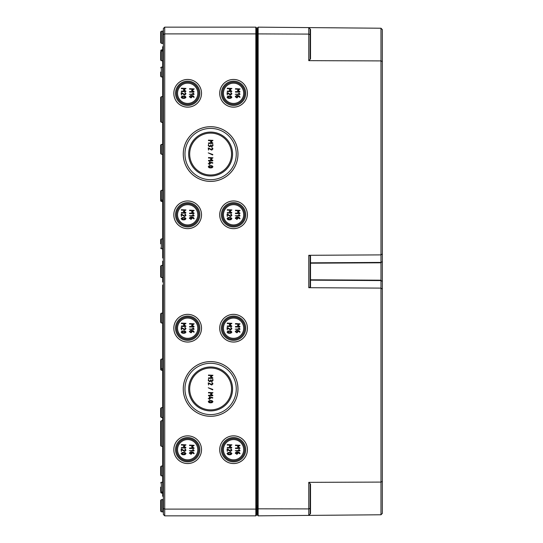 <?xml version="1.0" encoding="UTF-8"?>
<svg xmlns="http://www.w3.org/2000/svg" width="543" height="543" viewBox="0 0 543 543"><rect width="100%" height="100%" fill="white"/><g stroke="black" fill="none" stroke-linecap="round" stroke-linejoin="round"><path stroke-width="0.81" d="M183.568 97.916L181.627 97.19L182.428 96.586L184.701 96.593L185.516 97.19L183.568 97.916M181.138 97.19L182.068 98.188L183.568 98.405L185.075 98.188L185.998 97.19L185.075 96.186L183.568 95.975L182.061 96.186L181.138 97.19M181.382 91.597L185.754 91.597L185.896 91.149L184.009 89.9L185.998 88.441L181.382 88.197L181.382 88.679L184.959 88.679L183.324 89.9L184.959 91.115L181.382 91.115L181.382 91.597M191.76 95.968L191.034 97.435L189.819 96.702L190.545 95.968L191.76 95.968M193.736 97.312L194.19 97.19L193.451 96.036L192.005 95.487L190.539 95.487L189.331 96.702L191.034 97.916L192.249 96.702L192.249 95.989L193.736 97.312M189.575 92.086L193.946 92.086L194.089 91.638L192.202 90.389L194.19 88.923L189.575 88.685L189.575 89.167L193.152 89.167L191.516 90.389L193.152 91.597L189.575 91.597L189.575 92.086M229.472 219.42L227.524 218.693L228.331 218.089L230.605 218.089L231.413 218.693L229.472 219.42M227.042 218.693L227.965 219.691L229.472 219.908L230.972 219.691L231.902 218.693L230.979 217.689L229.472 217.471L227.965 217.689L227.042 218.693M227.279 213.1L231.657 213.1L231.793 212.652L229.913 211.397L231.902 209.937L227.279 209.693L227.279 210.182L230.856 210.182L229.227 211.397L230.856 212.612L227.279 212.612L227.279 213.1M237.664 217.471L236.931 218.931L235.716 218.205L236.443 217.471L237.664 217.471M239.639 218.809L240.087 218.686L239.348 217.533L237.909 216.983L236.436 216.983L235.228 218.205L236.931 219.42L238.146 218.205L238.146 217.492L239.639 218.809M235.472 213.589L239.85 213.589L239.986 213.134L238.106 211.885L240.087 210.426L235.472 210.182L235.472 210.67L239.049 210.67L237.413 211.885L239.049 213.1L235.472 213.1L235.472 213.589M183.568 219.42L181.627 218.693L182.428 218.089L184.701 218.089L185.516 218.693L183.568 219.42M181.138 218.693L182.068 219.691L183.568 219.908L185.075 219.691L185.998 218.693L185.075 217.689L183.568 217.471L182.061 217.689L181.138 218.693M181.382 213.1L185.754 213.1L185.896 212.652L184.009 211.397L185.998 209.937L181.382 209.693L181.382 210.182L184.959 210.182L183.324 211.397L184.959 212.612L181.382 212.612L181.382 213.1M191.76 217.471L191.034 218.931L189.819 218.205L190.545 217.471L191.76 217.471M193.736 218.809L194.19 218.686L193.451 217.533L192.005 216.983L190.539 216.983L189.331 218.205L191.034 219.42L192.249 218.205L192.249 217.492L193.736 218.809M189.575 213.589L193.946 213.589L194.089 213.134L192.202 211.885L194.19 210.426L189.575 210.182L189.575 210.67L193.152 210.67L191.516 211.885L193.152 213.1L189.575 213.1L189.575 213.589M210.616 167.482L208.722 166.776L209.51 166.192L211.716 166.192L212.503 166.776L210.616 167.482M208.254 166.776L209.157 167.746L210.616 167.957L212.075 167.746L212.978 166.776L212.082 165.798L210.616 165.588L209.15 165.798L208.254 166.776M208.492 160.864L212.741 160.864L212.876 160.429L211.044 159.214L212.978 157.796L208.492 157.558L208.492 158.027L211.967 158.027L210.379 159.214L211.967 160.395L208.492 160.395L208.492 160.864M211.118 149.854L211.797 150.072L212.978 148.884L212.13 147.73L211.797 147.94L212.503 148.884L211.797 149.596L208.254 147.94L208.492 150.072L208.722 148.368L211.118 149.854M208.492 143.454L212.741 143.454L212.876 143.019L211.044 141.798L212.978 140.379L208.492 140.142L208.492 140.617L211.967 140.617L210.379 141.798L211.967 142.979L208.492 142.979L208.492 143.454M229.472 97.916L227.524 97.19L228.331 96.586L230.605 96.593L231.413 97.19L229.472 97.916M227.042 97.19L227.965 98.188L229.472 98.405L230.972 98.188L231.902 97.19L230.979 96.186L229.472 95.975L227.965 96.186L227.042 97.19M227.279 91.597L231.657 91.597L231.793 91.149L229.913 89.9L231.902 88.441L227.279 88.197L227.279 88.679L230.856 88.679L229.227 89.9L230.856 91.115L227.279 91.115L227.279 91.597M237.664 95.968L236.931 97.435L235.716 96.702L236.443 95.968L237.664 95.968M239.639 97.312L240.087 97.19L239.348 96.036L237.909 95.487L236.436 95.487L235.228 96.702L236.931 97.916L238.146 96.702L238.146 95.989L239.639 97.312M235.472 92.086L239.85 92.086L239.986 91.638L238.106 90.389L240.087 88.923L235.472 88.685L235.472 89.167L239.049 89.167L237.413 90.389L239.049 91.597L235.472 91.597L235.472 92.086M183.568 332.818L181.627 332.092L182.428 331.488L184.701 331.495L185.516 332.092L183.568 332.818M181.138 332.092L182.068 333.09L183.568 333.307L185.075 333.09L185.998 332.092L185.075 331.087L183.568 330.87L182.061 331.087L181.138 332.092M181.382 326.499L185.754 326.499L185.896 326.051L184.009 324.795L185.998 323.336L181.382 323.092L181.382 323.58L184.959 323.58L183.324 324.795L184.959 326.01L181.382 326.01L181.382 326.499M191.76 330.87L191.034 332.33L189.819 331.603L190.545 330.87L191.76 330.87M193.736 332.207L194.19 332.092L193.451 330.938L192.005 330.388L190.539 330.388L189.331 331.603L191.034 332.818L192.249 331.603L192.249 330.891L193.736 332.207M189.575 326.988L193.946 326.988L194.089 326.54L192.202 325.284L194.19 323.825L189.575 323.58L189.575 324.069L193.152 324.069L191.516 325.284L193.152 326.499L189.575 326.499L189.575 326.988M183.568 454.321L181.627 453.588L182.428 452.991L184.701 452.991L185.516 453.588L183.568 454.321M181.138 453.588L182.068 454.593L183.568 454.803L185.075 454.593L185.998 453.588L185.075 452.59L183.568 452.373L182.061 452.59L181.138 453.588M181.382 447.995L185.754 447.995L185.896 447.547L184.009 446.298L185.998 444.839L181.382 444.595L181.382 445.084L184.959 445.084L183.324 446.298L184.959 447.513L181.382 447.513L181.382 447.995M191.76 452.373L191.034 453.833L189.819 453.106L190.545 452.373L191.76 452.373M193.736 453.71L194.19 453.588L193.451 452.434L192.005 451.885L190.539 451.885L189.331 453.106L191.034 454.315L192.249 453.106L192.249 452.394L193.736 453.71M189.575 448.484L193.946 448.484L194.089 448.036L192.202 446.787L194.19 445.328L189.575 445.084L189.575 445.565L193.152 445.565L191.516 446.787L193.152 448.002L189.575 448.002L189.575 448.484M229.472 454.321L227.524 453.588L228.331 452.991L230.605 452.991L231.413 453.588L229.472 454.321M227.042 453.588L227.965 454.593L229.472 454.803L230.972 454.593L231.902 453.588L230.979 452.59L229.472 452.373L227.965 452.59L227.042 453.588M227.279 447.995L231.657 447.995L231.793 447.547L229.913 446.298L231.902 444.839L227.279 444.595L227.279 445.084L230.856 445.084L229.227 446.298L230.856 447.513L227.279 447.513L227.279 447.995M237.664 452.373L236.931 453.833L235.716 453.106L236.443 452.373L237.664 452.373M239.639 453.71L240.087 453.588L239.348 452.434L237.909 451.885L236.436 451.885L235.228 453.106L236.931 454.315L238.146 453.106L238.146 452.394L239.639 453.71M235.472 448.484L239.85 448.484L239.986 448.036L238.106 446.787L240.087 445.328L235.472 445.084L235.472 445.565L239.049 445.565L237.413 446.787L239.049 448.002L235.472 448.002L235.472 448.484M210.616 402.383L208.722 401.677L209.51 401.087L211.716 401.094L212.503 401.677L210.616 402.383M208.254 401.677L209.157 402.648L210.616 402.858L212.075 402.648L212.978 401.677L212.082 400.7L210.616 400.49L209.15 400.7L208.254 401.677M208.492 395.766L212.741 395.766L212.876 395.331L211.044 394.116L212.978 392.691L208.492 392.46L208.492 392.928L211.967 392.928L210.379 394.116L211.967 395.297L208.492 395.297L208.492 395.766M211.118 384.756L211.797 384.973L212.978 383.786L212.13 382.632L211.797 382.842L212.503 383.786L211.797 384.498L208.254 382.842L208.492 384.973L208.722 383.27L211.118 384.756M208.492 378.356L212.741 378.356L212.876 377.914L211.044 376.699L212.978 375.281L208.492 375.043L208.492 375.518L211.967 375.518L210.379 376.699L211.967 377.88L208.492 377.88L208.492 378.356M229.472 332.818L227.524 332.092L228.331 331.488L230.605 331.495L231.413 332.092L229.472 332.818M227.042 332.092L227.965 333.09L229.472 333.307L230.972 333.09L231.902 332.092L230.979 331.087L229.472 330.87L227.965 331.087L227.042 332.092M227.279 326.499L231.657 326.499L231.793 326.051L229.913 324.795L231.902 323.336L227.279 323.092L227.279 323.58L230.856 323.58L229.227 324.795L230.856 326.01L227.279 326.01L227.279 326.499M237.664 330.87L236.931 332.33L235.716 331.603L236.443 330.87L237.664 330.87M239.639 332.207L240.087 332.092L239.348 330.938L237.909 330.388L236.436 330.388L235.228 331.603L236.931 332.818L238.146 331.603L238.146 330.891L239.639 332.207M235.472 326.988L239.85 326.988L239.986 326.54L238.106 325.284L240.087 323.825L235.472 323.58L235.472 324.069L239.049 324.069L237.413 325.284L239.049 326.499L235.472 326.499L235.472 326.988M238.635 328.203L239.259 328.929L235.228 329.173L239.85 329.411L239.992 328.977L239.049 328.026L238.635 328.203M229.988 329.676L230.687 329.9L231.902 328.685L231.026 327.497L230.687 327.714L231.413 328.685L230.687 329.418L227.422 327.51L227.042 327.714L227.279 329.9L227.524 328.148L229.988 329.676M210.854 379.774L209.91 381.193L208.722 380.48L208.492 379.299L208.254 380.48L209.435 381.661L210.854 381.193L211.797 381.661L212.978 380.48L212.978 379.537L212.503 379.537L212.503 380.48L211.797 381.193L210.854 379.774M212.842 389.446L208.254 387.77L212.646 389.874L212.842 389.446M212.802 397.666L209.435 396.716L209.198 398.365L208.254 398.603L209.198 398.84L209.435 399.546L209.666 398.84L210.616 398.603L209.666 398.365L209.666 397.259L212.673 398.121L212.802 397.666M238.635 449.699L239.259 450.425L235.228 450.67L239.85 450.914L239.992 450.48L239.049 449.529L238.635 449.699M229.988 451.179L230.687 451.403L231.902 450.181L231.026 448.993L230.687 449.21L231.413 450.181L230.687 450.914L227.422 449.007L227.042 449.21L227.279 451.403L227.524 449.652L229.988 451.179M192.731 449.699L193.362 450.425L189.331 450.67L193.946 450.914L194.095 450.48L193.145 449.529L192.731 449.699M184.084 451.179L184.783 451.403L185.998 450.181L185.122 448.993L184.783 449.21L185.516 450.181L184.783 450.914L181.525 449.007L181.138 449.21L181.382 451.403L181.627 449.652L184.084 451.179M192.731 328.203L193.362 328.929L189.331 329.173L193.946 329.411L194.095 328.977L193.145 328.026L192.731 328.203M184.084 329.676L184.783 329.9L185.998 328.685L185.122 327.497L184.783 327.714L185.516 328.685L184.783 329.418L181.525 327.51L181.138 327.714L181.382 329.9L181.627 328.148L184.084 329.676M238.635 93.301L239.259 94.027L235.228 94.272L239.85 94.516L239.992 94.075L239.049 93.124L238.635 93.301M229.988 94.781L230.687 95.005L231.902 93.783L231.026 92.595L230.687 92.812L231.413 93.783L230.687 94.516L227.422 92.609L227.042 92.812L227.279 95.005L227.524 93.247L229.988 94.781M210.854 144.872L209.91 146.291L208.722 145.578L208.492 144.404L208.254 145.578L209.435 146.759L210.854 146.291L211.797 146.759L212.978 145.578L212.978 144.635L212.503 144.635L212.503 145.578L211.797 146.291L210.854 144.872M212.842 154.545L208.254 152.875L212.646 154.972L212.842 154.545M212.802 162.764L209.435 161.814L209.198 163.463L208.254 163.701L209.198 163.938L209.435 164.644L209.666 163.938L210.616 163.701L209.666 163.463L209.666 162.364L212.741 163.233L212.802 162.764M192.731 214.797L193.362 215.53L189.331 215.768L193.946 216.012L194.095 215.578L193.145 214.628L192.731 214.797M184.084 216.277L184.783 216.501L185.998 215.286L185.122 214.091L184.783 214.315L185.516 215.286L184.783 216.019L181.525 214.112L181.138 214.315L181.382 216.501L181.627 214.75L184.084 216.277M238.635 214.797L239.259 215.53L235.228 215.768L239.85 216.012L239.992 215.578L239.049 214.628L238.635 214.797M229.988 216.277L230.687 216.501L231.902 215.286L231.026 214.091L230.687 214.315L231.413 215.286L230.687 216.019L227.422 214.112L227.042 214.315L227.279 216.501L227.524 214.75L229.988 216.277M192.731 93.301L193.362 94.027L189.331 94.272L193.946 94.516L194.095 94.075L193.145 93.124L192.731 93.301M184.084 94.781L184.783 95.005L185.998 93.783L185.122 92.595L184.783 92.812L185.516 93.783L184.783 94.516L181.525 92.609L181.138 92.812L181.382 95.005L181.627 93.247L184.084 94.781M223.438 328.203A10.127 10.127 0 0 0 233.565 338.323A10.127 10.127 0 0 0 243.692 328.203A10.127 10.127 0 0 0 233.565 318.076A10.127 10.127 0 0 0 223.438 328.203M189.69 388.951A20.926 20.926 0 0 0 210.616 409.877A20.926 20.926 0 0 0 231.542 388.951A20.926 20.926 0 0 0 210.616 368.025A20.926 20.926 0 0 0 189.69 388.951M223.438 449.699A10.127 10.127 0 0 0 233.565 459.826A10.127 10.127 0 0 0 243.692 449.699A10.127 10.127 0 0 0 233.565 439.572A10.127 10.127 0 0 0 223.438 449.699M177.541 449.699A10.127 10.127 0 0 0 187.668 459.826A10.127 10.127 0 0 0 197.788 449.699A10.127 10.127 0 0 0 187.668 439.572A10.127 10.127 0 0 0 177.541 449.699M177.541 328.203A10.127 10.127 0 0 0 187.668 338.323A10.127 10.127 0 0 0 197.788 328.203A10.127 10.127 0 0 0 187.668 318.076A10.127 10.127 0 0 0 177.541 328.203M223.438 93.301A10.127 10.127 0 0 1 233.565 83.174A10.127 10.127 0 0 1 243.692 93.301A10.127 10.127 0 0 1 233.565 103.428A10.127 10.127 0 0 1 223.438 93.301M189.69 154.049A20.926 20.926 0 0 1 210.616 133.123A20.926 20.926 0 0 1 231.542 154.049A20.926 20.926 0 0 1 210.616 174.975A20.926 20.926 0 0 1 189.69 154.049M177.541 214.797A10.127 10.127 0 0 1 187.668 204.677A10.127 10.127 0 0 1 197.788 214.797A10.127 10.127 0 0 1 187.668 224.924A10.127 10.127 0 0 1 177.541 214.797M223.438 214.797A10.127 10.127 0 0 1 233.565 204.677A10.127 10.127 0 0 1 243.692 214.797A10.127 10.127 0 0 1 233.565 224.924A10.127 10.127 0 0 1 223.438 214.797M177.541 93.301A10.127 10.127 0 0 1 187.668 83.174A10.127 10.127 0 0 1 197.788 93.301A10.127 10.127 0 0 1 187.668 103.428A10.127 10.127 0 0 1 177.541 93.301M183.283 154.049A27.333 27.333 0 0 1 210.616 126.716A27.333 27.333 0 0 1 237.949 154.049A27.333 27.333 0 0 1 210.616 181.382A27.333 27.333 0 0 1 183.283 154.049M184.966 154.049A25.65 25.65 0 0 0 210.616 179.699A25.65 25.65 0 0 0 236.266 154.049A25.65 25.65 0 0 0 210.616 128.399A25.65 25.65 0 0 0 184.966 154.049M237.977 154.049A27.36 27.36 0 0 1 210.616 181.41A27.36 27.36 0 0 1 183.256 154.049A27.36 27.36 0 0 1 210.616 126.689A27.36 27.36 0 0 1 237.977 154.049M188.686 154.049A21.93 21.93 0 0 1 210.616 132.119A21.93 21.93 0 0 1 232.547 154.049A21.93 21.93 0 0 1 210.616 175.98A21.93 21.93 0 0 1 188.686 154.049M232.574 154.049A21.958 21.958 0 0 1 210.616 176.007A21.958 21.958 0 0 1 188.652 154.049A21.958 21.958 0 0 1 210.616 132.092A21.958 21.958 0 0 1 232.574 154.049M164.712 509.103L164.712 27.15L163.368 28.501L163.368 34.46L164.712 33.897L255.841 33.897L255.841 509.103L164.712 509.103L163.368 508.54L163.368 514.499L164.712 515.85L164.712 509.103M183.256 388.951A27.36 27.36 0 0 1 210.616 361.59A27.36 27.36 0 0 1 237.977 388.951A27.36 27.36 0 0 1 210.616 416.311A27.36 27.36 0 0 1 183.256 388.951M219.705 328.203A13.86 13.86 0 0 1 233.565 314.343A13.86 13.86 0 0 1 247.425 328.203A13.86 13.86 0 0 1 233.565 342.056A13.86 13.86 0 0 1 219.705 328.203M219.705 449.699A13.86 13.86 0 0 1 233.565 435.839A13.86 13.86 0 0 1 247.425 449.699A13.86 13.86 0 0 1 233.565 463.559A13.86 13.86 0 0 1 219.705 449.699M173.808 328.203A13.86 13.86 0 0 1 187.668 314.343A13.86 13.86 0 0 1 201.521 328.203A13.86 13.86 0 0 1 187.668 342.056A13.86 13.86 0 0 1 173.808 328.203M173.808 449.699A13.86 13.86 0 0 1 187.668 435.839A13.86 13.86 0 0 1 201.521 449.699A13.86 13.86 0 0 1 187.668 463.559A13.86 13.86 0 0 1 173.808 449.699M173.808 93.301A13.86 13.86 0 0 1 187.668 79.441A13.86 13.86 0 0 1 201.521 93.301A13.86 13.86 0 0 1 187.668 107.161A13.86 13.86 0 0 1 173.808 93.301M173.808 214.797A13.86 13.86 0 0 1 187.668 200.944A13.86 13.86 0 0 1 201.521 214.797A13.86 13.86 0 0 1 187.668 228.657A13.86 13.86 0 0 1 173.808 214.797M219.705 93.301A13.86 13.86 0 0 1 233.565 79.441A13.86 13.86 0 0 1 247.425 93.301A13.86 13.86 0 0 1 233.565 107.161A13.86 13.86 0 0 1 219.705 93.301M219.705 214.797A13.86 13.86 0 0 1 233.565 200.944A13.86 13.86 0 0 1 247.425 214.797A13.86 13.86 0 0 1 233.565 228.657A13.86 13.86 0 0 1 219.705 214.797M247.398 214.797A13.833 13.833 0 0 1 233.565 228.63A13.833 13.833 0 0 1 219.732 214.797A13.833 13.833 0 0 1 233.565 200.971A13.833 13.833 0 0 1 247.398 214.797M221.415 214.797A12.15 12.15 0 0 0 233.565 226.947A12.15 12.15 0 0 0 245.714 214.797A12.15 12.15 0 0 0 233.565 202.648A12.15 12.15 0 0 0 221.415 214.797M222.433 214.797A11.131 11.131 0 0 1 233.565 203.666A11.131 11.131 0 0 1 244.696 214.797A11.131 11.131 0 0 1 233.565 225.929A11.131 11.131 0 0 1 222.433 214.797M244.723 214.797A11.159 11.159 0 0 1 233.565 225.963A11.159 11.159 0 0 1 222.406 214.797A11.159 11.159 0 0 1 233.565 203.639A11.159 11.159 0 0 1 244.723 214.797M247.398 93.301A13.833 13.833 0 0 1 233.565 107.134A13.833 13.833 0 0 1 219.732 93.301A13.833 13.833 0 0 1 233.565 79.468A13.833 13.833 0 0 1 247.398 93.301M221.415 93.301A12.15 12.15 0 0 0 233.565 105.451A12.15 12.15 0 0 0 245.714 93.301A12.15 12.15 0 0 0 233.565 81.151A12.15 12.15 0 0 0 221.415 93.301M222.433 93.301A11.131 11.131 0 0 1 233.565 82.169A11.131 11.131 0 0 1 244.696 93.301A11.131 11.131 0 0 1 233.565 104.432A11.131 11.131 0 0 1 222.433 93.301M244.723 93.301A11.159 11.159 0 0 1 233.565 104.46A11.159 11.159 0 0 1 222.406 93.301A11.159 11.159 0 0 1 233.565 82.142A11.159 11.159 0 0 1 244.723 93.301M201.501 214.797A13.833 13.833 0 0 1 187.668 228.63A13.833 13.833 0 0 1 173.835 214.797A13.833 13.833 0 0 1 187.668 200.971A13.833 13.833 0 0 1 201.501 214.797M175.518 214.797A12.15 12.15 0 0 0 187.668 226.947A12.15 12.15 0 0 0 199.817 214.797A12.15 12.15 0 0 0 187.668 202.648A12.15 12.15 0 0 0 175.518 214.797M176.536 214.797A11.131 11.131 0 0 1 187.668 203.666A11.131 11.131 0 0 1 198.799 214.797A11.131 11.131 0 0 1 187.668 225.929A11.131 11.131 0 0 1 176.536 214.797M198.826 214.797A11.159 11.159 0 0 1 187.668 225.963A11.159 11.159 0 0 1 176.502 214.797A11.159 11.159 0 0 1 187.668 203.639A11.159 11.159 0 0 1 198.826 214.797M201.501 93.301A13.833 13.833 0 0 1 187.668 107.134A13.833 13.833 0 0 1 173.835 93.301A13.833 13.833 0 0 1 187.668 79.468A13.833 13.833 0 0 1 201.501 93.301M175.518 93.301A12.15 12.15 0 0 0 187.668 105.451A12.15 12.15 0 0 0 199.817 93.301A12.15 12.15 0 0 0 187.668 81.151A12.15 12.15 0 0 0 175.518 93.301M176.536 93.301A11.131 11.131 0 0 1 187.668 82.169A11.131 11.131 0 0 1 198.799 93.301A11.131 11.131 0 0 1 187.668 104.432A11.131 11.131 0 0 1 176.536 93.301M198.826 93.301A11.159 11.159 0 0 1 187.668 104.46A11.159 11.159 0 0 1 176.502 93.301A11.159 11.159 0 0 1 187.668 82.142A11.159 11.159 0 0 1 198.826 93.301M183.283 388.951A27.333 27.333 0 0 0 210.616 416.284A27.333 27.333 0 0 0 237.949 388.951A27.333 27.333 0 0 0 210.616 361.618A27.333 27.333 0 0 0 183.283 388.951M184.966 388.951A25.65 25.65 0 0 0 210.616 414.601A25.65 25.65 0 0 0 236.266 388.951A25.65 25.65 0 0 0 210.616 363.301A25.65 25.65 0 0 0 184.966 388.951M188.686 388.951A21.93 21.93 0 0 0 210.616 410.881A21.93 21.93 0 0 0 232.547 388.951A21.93 21.93 0 0 0 210.616 367.02A21.93 21.93 0 0 0 188.686 388.951M232.574 388.951A21.958 21.958 0 0 1 210.616 410.908A21.958 21.958 0 0 1 188.652 388.951A21.958 21.958 0 0 1 210.616 366.993A21.958 21.958 0 0 1 232.574 388.951M247.398 328.203A13.833 13.833 0 0 0 233.565 314.37A13.833 13.833 0 0 0 219.732 328.203A13.833 13.833 0 0 0 233.565 342.029A13.833 13.833 0 0 0 247.398 328.203M221.415 328.203A12.15 12.15 0 0 0 233.565 340.352A12.15 12.15 0 0 0 245.714 328.203A12.15 12.15 0 0 0 233.565 316.053A12.15 12.15 0 0 0 221.415 328.203M222.433 328.203A11.131 11.131 0 0 0 233.565 339.334A11.131 11.131 0 0 0 244.696 328.203A11.131 11.131 0 0 0 233.565 317.071A11.131 11.131 0 0 0 222.433 328.203M244.723 328.203A11.159 11.159 0 0 1 233.565 339.361A11.159 11.159 0 0 1 222.406 328.203A11.159 11.159 0 0 1 233.565 317.037A11.159 11.159 0 0 1 244.723 328.203M247.398 449.699A13.833 13.833 0 0 0 233.565 435.866A13.833 13.833 0 0 0 219.732 449.699A13.833 13.833 0 0 0 233.565 463.532A13.833 13.833 0 0 0 247.398 449.699M221.415 449.699A12.15 12.15 0 0 0 233.565 461.849A12.15 12.15 0 0 0 245.714 449.699A12.15 12.15 0 0 0 233.565 437.549A12.15 12.15 0 0 0 221.415 449.699M222.433 449.699A11.131 11.131 0 0 0 233.565 460.831A11.131 11.131 0 0 0 244.696 449.699A11.131 11.131 0 0 0 233.565 438.568A11.131 11.131 0 0 0 222.433 449.699M244.723 449.699A11.159 11.159 0 0 1 233.565 460.858A11.159 11.159 0 0 1 222.406 449.699A11.159 11.159 0 0 1 233.565 438.54A11.159 11.159 0 0 1 244.723 449.699M201.501 328.203A13.833 13.833 0 0 0 187.668 314.37A13.833 13.833 0 0 0 173.835 328.203A13.833 13.833 0 0 0 187.668 342.029A13.833 13.833 0 0 0 201.501 328.203M175.518 328.203A12.15 12.15 0 0 0 187.668 340.352A12.15 12.15 0 0 0 199.817 328.203A12.15 12.15 0 0 0 187.668 316.053A12.15 12.15 0 0 0 175.518 328.203M176.536 328.203A11.131 11.131 0 0 0 187.668 339.334A11.131 11.131 0 0 0 198.799 328.203A11.131 11.131 0 0 0 187.668 317.071A11.131 11.131 0 0 0 176.536 328.203M198.826 328.203A11.159 11.159 0 0 1 187.668 339.361A11.159 11.159 0 0 1 176.502 328.203A11.159 11.159 0 0 1 187.668 317.037A11.159 11.159 0 0 1 198.826 328.203M201.501 449.699A13.833 13.833 0 0 0 187.668 435.866A13.833 13.833 0 0 0 173.835 449.699A13.833 13.833 0 0 0 187.668 463.532A13.833 13.833 0 0 0 201.501 449.699M175.518 449.699A12.15 12.15 0 0 0 187.668 461.849A12.15 12.15 0 0 0 199.817 449.699A12.15 12.15 0 0 0 187.668 437.549A12.15 12.15 0 0 0 175.518 449.699M176.536 449.699A11.131 11.131 0 0 0 187.668 460.831A11.131 11.131 0 0 0 198.799 449.699A11.131 11.131 0 0 0 187.668 438.568A11.131 11.131 0 0 0 176.536 449.699M198.826 449.699A11.159 11.159 0 0 1 187.668 460.858A11.159 11.159 0 0 1 176.502 449.699A11.159 11.159 0 0 1 187.668 438.54A11.159 11.159 0 0 1 198.826 449.699M257.457 281.851L257.457 283.242M257.457 259.751L257.457 261.149M256.513 513.956L257.728 513.183M257.457 494.653L257.457 496.051M257.457 46.949L257.457 48.347M257.728 29.817L257.457 29.315M256.513 37.277L256.785 29.308L257.206 29.315L257.457 49.087M256.513 34.182L256.513 27.822L255.841 27.15L255.841 33.897L256.513 34.182L256.513 515.178L255.841 515.85L164.712 515.85M160.667 275.885L160.667 267.115M160.667 266.104L160.667 276.896L161.339 277.568L161.339 265.432L160.667 266.104L161.339 265.432L162.69 265.425L162.69 261.169L163.368 261.169M160.667 31.881L160.667 42.666L161.339 43.345L161.339 31.209L160.667 31.881M160.667 500.334L160.667 511.119L161.339 511.791L161.339 499.655L160.667 500.334M163.368 34.46L163.368 508.54M256.513 508.818L255.841 509.103L255.841 515.85M255.841 27.15L164.712 27.15M160.667 487.159L160.667 491.408L161.339 492.08L161.339 482.245L160.667 482.917L161.339 482.245L162.69 482.238L162.69 475.885L163.368 476.564M160.667 470.964L160.667 466.715L160.667 475.206L161.339 475.885L161.339 466.043L160.667 466.715L161.339 466.043L162.69 466.037L162.69 458.149M160.667 412.578L160.667 408.329L160.667 416.82L161.339 417.492L161.339 407.657L160.667 408.329M160.667 243.827L160.667 239.578L160.667 243.827M160.667 363.973L160.667 359.731L161.339 359.052L161.339 370.245L160.667 369.573L160.667 365.324M163.368 358.373L160.667 359.731L160.667 368.222L163.368 369.573M160.667 318.076L160.667 313.827L160.667 322.318L161.339 322.997L161.339 313.155L160.667 313.827M160.667 195.222L160.667 190.98L161.339 190.308L161.339 201.494L160.667 200.822L160.667 196.573M160.667 72.036L160.667 76.285L161.339 76.957L161.339 67.115L160.667 67.794L161.339 67.115L162.69 67.115L162.69 60.762L163.368 61.44M160.667 55.841L160.667 51.592L160.667 60.083L161.339 60.755L161.339 49.902L160.667 50.58L161.339 49.902L162.69 49.902L162.69 46.725L163.368 46.725M163.368 189.622L160.667 190.98L160.667 199.471L163.368 200.822M160.667 149.325L160.667 145.083L160.667 153.567L161.339 154.246L161.339 144.404L160.667 145.083M160.667 116.25L160.667 97.36L160.667 121.646L161.339 122.318L161.339 96.681L162.69 96.674L162.69 76.963L163.368 77.635M160.667 107.141L160.667 97.36L161.339 96.681M160.667 433.497L160.667 421.354L160.667 433.497M160.667 440.251L160.667 437.882M160.667 421.354L161.339 420.682L160.667 421.354L160.667 445.64L161.339 446.319L161.339 420.682L162.69 420.676L163.368 420.004M163.368 258L162.69 258L162.69 108.824L163.368 108.824M163.368 110.175L162.69 110.175M163.368 455.774L162.69 455.774L162.69 449.332L163.368 449.332M163.368 451.722L162.69 451.722M163.368 434.176L162.69 434.176L162.69 285L163.368 285M163.368 432.825L162.69 432.825M162.69 449.55L162.69 446.326L163.368 446.998M163.368 449.251L162.69 449.251M163.368 496.275L162.69 496.275L162.69 493.098L163.368 493.777M163.368 458.414L162.69 458.414L162.69 455.774M163.368 457.627L162.69 457.627M163.368 457.939L162.69 457.939M163.368 458.475L162.69 458.475M163.368 263.267L162.69 263.267M163.368 263.192L162.69 263.192L163.368 263.179M163.07 265.31L162.69 265.31M163.226 265.167L162.69 265.167M163.368 279.76L162.69 279.76L162.69 277.548M163.368 279.543L162.69 279.543M163.362 278.22L162.69 278.22M163.368 262.412L162.69 262.412M163.368 262.093L162.69 262.093M163.368 261.875L162.69 261.875M163.368 280.772L162.69 280.772L162.69 279.183M163.368 282.055L162.69 282.055L162.69 280.473M310.515 33.686L310.515 29.363L310.107 28.962L310.107 58.732L310.515 58.902L310.515 29.363L308.763 27.598L380.982 28.229L380.982 262.418L310.515 262.832A0.407 0.373 -0 0 0 310.107 263.206L310.515 263.206L310.515 256.024L310.107 256.296L310.107 286.704L310.515 286.976L310.515 279.794L310.107 279.794A0.407 0.373 180 0 0 310.515 280.168L380.982 280.582L380.982 280.202L310.515 279.794L310.515 263.206L380.982 262.798L380.982 262.418M257.457 34.182L258.135 33.904L258.135 27.157L257.457 27.822L257.457 515.178L258.135 515.843L258.135 33.904L308.763 34.087L308.763 60.646L310.515 58.902M308.763 60.646L380.982 60.911L382.333 61.474L382.333 29.587L380.982 28.229M310.515 513.637L310.107 514.038L310.515 513.637L310.515 484.098L310.107 484.268L310.107 508.35L308.763 508.913L308.763 515.402L380.982 514.771L380.982 482.089L308.763 482.354L308.763 508.913L257.457 508.818M310.515 484.098L308.763 482.354M310.515 256.024L308.763 255.305L308.763 287.695L310.515 286.976M308.763 287.695L380.982 288.116L380.982 482.089L382.333 481.526L382.333 289.025L380.982 288.116L380.982 280.582M258.135 515.843L308.763 515.402L310.107 514.038L310.107 508.35M382.333 481.526L382.333 513.413L380.982 514.771M382.333 289.025L382.333 253.975L380.982 254.884L308.763 255.305M380.915 280.432L382.333 281.383M380.915 262.568L382.333 261.617M380.982 262.798L380.982 280.202M382.333 253.975L382.333 61.474M258.135 27.157L308.763 27.598L308.763 34.087L310.107 34.65M257.457 283.989L257.457 259.011M257.457 505.723L257.457 493.913M257.457 37.277L256.785 37.277L256.513 505.723M256.785 513.692L256.785 505.723L257.192 505.723L257.43 513.542M163.368 481.56L162.69 482.238L162.69 493.098L161.339 493.098L161.339 492.08L162.69 492.087L163.368 492.766M163.368 465.365L162.69 466.037L162.69 475.885L161.339 475.885L160.667 475.206M162.69 248.748L161.339 248.748L161.339 238.906L162.69 238.9M163.368 264.753L162.69 265.425L162.69 277.575L163.368 278.247M163.368 49.223L162.69 49.902L161.339 49.902L162.69 49.902L162.69 60.762L161.339 60.755L160.667 60.083M163.368 66.436L162.69 67.115L162.69 76.963L161.339 76.957L160.667 76.285M161.339 499.655L162.69 499.655L162.69 511.798L163.368 512.47M162.69 434.176L162.69 446.326L161.339 446.319M163.368 96.002L162.69 96.674L162.69 108.824M161.339 31.209L162.69 31.202L162.69 43.345L163.368 44.024M163.368 264.142L162.69 264.142M163.368 279.007L162.69 279.007M163.368 279.964L162.69 279.964M163.368 281.254L162.69 281.254M161.339 493.098L160.667 492.42M161.339 417.492L162.69 417.499M161.339 407.657L162.69 407.65M161.339 248.748L160.667 248.07M161.339 238.906L160.667 239.578M160.667 369.573L161.339 370.245L162.69 370.251M161.339 322.997L162.69 322.997L163.368 323.676M161.339 313.155L162.69 313.148M160.667 276.896L161.339 277.568L162.69 277.575M160.667 200.822L163.368 202.172M161.339 49.902L160.667 50.58M160.667 51.592L163.368 50.234M161.339 154.246L162.69 154.253L163.368 154.925M161.339 144.404L162.69 144.397L163.368 143.725M161.339 511.791L162.69 511.798M162.69 499.655L163.368 498.976M160.667 121.646L163.368 122.996M161.339 43.345L162.69 43.345M162.69 31.202L163.368 30.53"/></g></svg>
